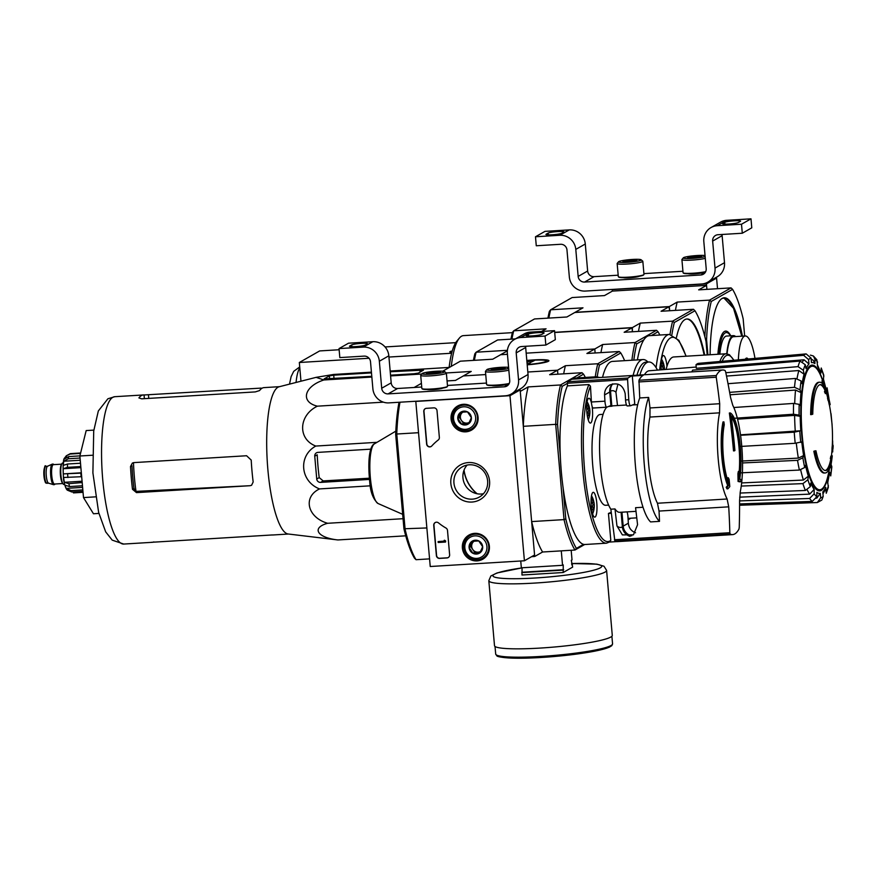 <?xml version="1.0" encoding="UTF-8"?>
<svg xmlns="http://www.w3.org/2000/svg" width="877" height="877" viewBox="0 0 877 877"><rect width="100%" height="100%" fill="white"/><g stroke="black" fill="none" stroke-linecap="round" stroke-linejoin="round"><path stroke-width="1.32" d="M524.413 560.776L430.234 566.509L415.797 401.425L509.975 395.691L524.413 560.776L534.575 554.988L520.138 389.914L509.975 395.691M463.385 404.297A13.911 13.44 60.4 0 1 472.221 429.686A13.911 13.44 60.4 0 1 452.905 424.72A13.911 13.44 60.4 0 1 463.385 404.297M474.676 533.359A13.911 13.44 60.4 0 1 483.512 558.759A13.911 13.44 60.4 0 1 464.207 553.782A13.911 13.44 60.4 0 1 474.676 533.359M468.482 462.552A19.941 19.272 60.4 0 1 487.842 491.153A19.941 19.272 60.4 0 1 454.308 493.192A19.941 19.272 60.4 0 1 468.482 462.552M449.627 554.768A3.037 2.927 60.4 0 1 446.941 557.947L439.585 558.397A3.037 2.927 60.4 0 1 436.384 555.569L433.742 525.389A3.037 2.927 60.4 0 1 438.5 522.889A53.048 51.272 60.4 0 0 445.944 528.02A3.037 2.927 60.4 0 1 447.5 530.453L449.627 554.768M439.355 437.404A3.037 2.927 60.4 0 1 438.237 440.002A53.048 51.272 60.4 0 0 431.769 445.976A3.037 2.927 60.4 0 1 426.628 444.08L423.777 411.499A3.037 2.927 60.4 0 1 426.452 408.32L433.808 407.871A3.037 2.927 60.4 0 1 437.02 410.688L439.355 437.404M518.296 390.024L520.138 389.914M473.766 428.491A13.637 13.188 60.4 0 1 470.478 429.5M457.772 407.169A13.637 13.188 60.4 0 1 460.315 404.856M485.058 557.553A13.637 13.188 60.4 0 1 481.769 558.561M469.063 536.231A13.637 13.188 60.4 0 1 471.607 533.918M469.283 464.799A17.343 16.762 60.4 0 1 486.888 477.198A17.343 16.762 60.4 0 1 479.368 497.051A17.343 16.762 60.4 0 1 456.215 490.265A17.343 16.762 60.4 0 1 462.212 466.893A17.343 16.762 60.4 0 1 469.283 464.799M483.446 493.751A17.343 16.762 60.4 0 1 465.216 485.134A17.343 16.762 60.4 0 1 467.123 465.073M448.279 557.52A3.037 2.927 60.4 0 1 447.149 557.827L439.794 558.276A3.037 2.927 60.4 0 1 436.582 555.459L433.94 525.279A3.037 2.927 60.4 0 1 435.288 522.528M445.472 541.142L445.549 542.041L438.193 542.479L438.116 541.58L444.321 541.208L444.661 540.276L445.68 541.021L445.549 542.041M444.211 540.309L445.68 541.021M438.116 541.58L444.354 541.098M431.166 446.47A3.037 2.927 60.4 0 1 426.825 443.959L423.975 411.379A3.037 2.927 60.4 0 1 425.323 408.627M478.754 540.923L482.679 546.722L479.807 552.927L473.01 553.343L469.085 547.544L471.958 541.339L478.754 540.923A7.005 6.764 60.4 0 1 479.807 552.927A7.005 6.764 60.4 0 1 469.085 547.544A7.005 6.764 60.4 0 1 478.754 540.923M464.843 547.807A11.368 10.984 60.4 0 1 480.541 537.053A11.368 10.984 60.4 0 1 482.251 556.544A11.368 10.984 60.4 0 1 464.843 547.807M463.714 547.697A12.881 12.453 60.4 0 1 487.042 540.78A12.881 12.453 60.4 0 1 482.591 558.134A12.881 12.453 60.4 0 1 463.714 547.697M469.842 535.737L472.813 534.06A12.881 12.453 60.4 0 1 474.128 533.413M486.79 555.645A12.881 12.453 60.4 0 1 485.551 556.446L482.591 558.134M480.607 551.414A6.062 5.854 60.4 0 1 478.097 552.17L480.289 552.039M478.097 552.17A6.062 5.854 60.4 0 1 472.736 549.484L474.698 552.378L478.097 552.17M472.736 549.484A6.062 5.854 60.4 0 1 472.21 543.477L470.774 546.579L472.736 549.484M473.273 541.197L472.21 543.477A6.062 5.854 60.4 0 1 474.238 541.109M474.698 552.378L473.01 553.343M470.774 546.579L469.085 547.544M467.463 411.861L471.387 417.649L468.515 423.865L461.719 424.282L457.794 418.482L460.666 412.267L467.463 411.861A7.005 6.764 60.4 0 1 468.515 423.865A7.005 6.764 60.4 0 1 457.794 418.482A7.005 6.764 60.4 0 1 467.463 411.861M453.552 418.735A11.368 10.984 60.4 0 1 469.25 407.98A11.368 10.984 60.4 0 1 470.96 427.483A11.368 10.984 60.4 0 1 453.552 418.735M452.422 418.636A12.881 12.453 60.4 0 1 475.751 411.719A12.881 12.453 60.4 0 1 471.3 429.072A12.881 12.453 60.4 0 1 452.422 418.636M458.55 406.676L461.521 404.988A12.881 12.453 60.4 0 1 462.837 404.341M475.498 426.584A12.881 12.453 60.4 0 1 474.26 427.384L471.3 429.072M469.316 422.352A6.062 5.854 60.4 0 1 466.805 423.109L468.998 422.977M466.805 423.109A6.062 5.854 60.4 0 1 461.445 420.412L463.407 423.317L466.805 423.109M461.445 420.412A6.062 5.854 60.4 0 1 460.918 414.415L459.482 417.518L461.445 420.412M461.982 412.135L460.918 414.415A6.062 5.854 60.4 0 1 462.946 412.047M463.407 423.317L461.719 424.282M459.482 417.518L457.794 418.482M505.163 395.812L388.906 402.883A15.161 14.646 60.4 0 1 372.878 388.774L370.511 361.762A6.062 5.854 60.4 0 0 364.108 356.117L339.827 357.597L339.037 348.586L363.319 347.117A15.161 14.646 60.4 0 1 379.346 361.225L381.703 388.237A6.062 5.854 60.4 0 0 388.116 393.883L504.374 386.812A6.062 5.854 60.4 0 0 509.734 380.454L507.366 353.431A15.161 14.646 60.4 0 1 520.774 337.535L545.055 336.055L545.845 345.056L521.563 346.536A6.062 5.854 60.4 0 0 516.202 352.894L518.559 379.916A15.161 14.646 60.4 0 1 505.163 395.812M421.727 387.02L397.599 388.489A6.062 5.854 60.4 0 1 391.197 382.843L388.829 355.821A15.161 14.646 60.4 0 0 372.802 341.712L348.52 343.192L339.037 348.586M365.281 345.099L367.31 343.937A8.036 0.888 -5 0 0 367.518 343.718A8.036 0.888 -5 0 0 360.37 343.455A8.036 0.888 -5 0 0 351.71 344.891L349.682 346.042A8.036 0.888 -5 0 0 349.474 346.272A8.036 0.888 -5 0 0 356.61 346.536A8.036 0.888 -5 0 0 365.281 345.099M426.956 389.487A8.036 0.888 -5 0 0 433.008 389.651A8.036 0.888 -5 0 0 442.677 388.105M491.701 385.54A8.036 0.888 -5 0 0 497.752 385.716A8.036 0.888 -5 0 0 507.421 384.17M447.456 385.452L486.472 383.074M514.591 339.366L524.073 333.973A15.161 14.646 60.4 0 1 530.256 332.131L554.538 330.662L545.055 336.055M541.865 334.356L543.893 333.194A8.036 0.888 -5 0 0 544.102 332.975A8.036 0.888 -5 0 0 536.965 332.712A8.036 0.888 -5 0 0 528.294 334.148L526.266 335.299A8.036 0.888 -5 0 0 526.057 335.529A8.036 0.888 -5 0 0 533.194 335.792A8.036 0.888 -5 0 0 541.865 334.356M554.538 330.662L555.327 339.662L545.845 345.056M511.346 393.981L520.828 388.577A15.161 14.646 60.4 0 0 528.042 374.512L525.685 347.5A6.062 5.854 60.4 0 1 525.696 346.283M493.4 369.765A7.005 0.767 175 0 1 491.23 369.48A7.005 0.767 175 0 1 491.361 369.195L502.916 367.803A7.005 0.767 175 0 1 505.097 368.263A7.005 0.767 175 0 1 504.955 368.373A7.005 0.767 175 0 1 500.197 369.349A7.005 0.767 175 0 1 493.4 369.765M491.361 369.195A7.005 0.767 175 0 1 496.119 368.219A7.005 0.767 175 0 1 502.916 367.803L503.003 368.921M508.671 368.34A11.368 1.25 175 0 1 495.461 370.237A11.368 1.25 175 0 1 486.888 369.634A11.368 1.25 175 0 1 496.481 367.682A11.368 1.25 175 0 1 508.594 367.397M508.835 370.182A12.881 1.425 175 0 1 494.518 371.98A12.881 1.425 175 0 1 485.452 371.409A12.881 1.425 175 0 1 485.518 371.245L486.888 369.634M509.208 383.501A12.881 1.425 175 0 1 495.735 385.102A12.881 1.425 175 0 1 486.691 384.685A12.881 1.425 175 0 1 486.603 384.543L485.452 371.409M509.033 383.852A12.508 1.381 175 0 1 495.933 385.42A12.508 1.381 175 0 1 487.108 385.025L486.691 384.685M496.239 369.699L496.119 368.219M428.656 373.701A7.005 0.767 175 0 1 426.485 373.416A7.005 0.767 175 0 1 426.617 373.142L438.16 371.749A7.005 0.767 175 0 1 440.353 372.199A7.005 0.767 175 0 1 440.21 372.308A7.005 0.767 175 0 1 435.452 373.284A7.005 0.767 175 0 1 428.656 373.701M426.617 373.142A7.005 0.767 175 0 1 431.363 372.155A7.005 0.767 175 0 1 438.16 371.749L438.259 372.857M444.442 372.056A11.368 1.25 175 0 1 431.561 374.128A11.368 1.25 175 0 1 422.144 373.569A11.368 1.25 175 0 1 433.304 371.475A11.368 1.25 175 0 1 444.65 371.596A11.368 1.25 175 0 1 444.442 372.056M444.65 371.596L446.283 372.955A12.881 1.425 175 0 1 446.371 373.098A12.881 1.425 175 0 1 446.053 373.459A12.881 1.425 175 0 1 432.153 375.762A12.881 1.425 175 0 1 420.708 375.345A12.881 1.425 175 0 1 420.774 375.181L422.144 373.569M446.371 373.098L447.522 386.231A12.881 1.425 175 0 1 447.456 386.395A12.881 1.425 175 0 1 447.193 386.593A12.881 1.425 175 0 1 434.016 388.84A12.881 1.425 175 0 1 421.947 388.632A12.881 1.425 175 0 1 421.859 388.478L420.708 375.345M447.456 386.395L447.117 386.801A12.508 1.381 175 0 1 446.864 386.987A12.508 1.381 175 0 1 434.071 389.169A12.508 1.381 175 0 1 422.352 388.971L421.947 388.632M431.495 373.635L431.363 372.155M717.518 288.708L716.586 278.086L714.755 278.195M706.423 283.874L612.245 289.596L612.376 291.098L706.555 285.365L706.906 289.355L706.423 283.874L716.586 278.086M701.611 283.995L585.365 291.065A15.161 14.646 60.4 0 1 569.337 276.946L566.97 249.934A6.062 5.854 60.4 0 0 560.556 244.288L536.275 245.768L535.485 236.768L559.767 235.288A15.161 14.646 60.4 0 1 575.794 249.397L578.162 276.408A6.062 5.854 60.4 0 0 584.575 282.054L700.822 274.983A6.062 5.854 60.4 0 0 706.193 268.625L703.825 241.613A15.161 14.646 60.4 0 1 717.233 225.707L741.503 224.227L742.293 233.238L718.011 234.718A6.062 5.854 60.4 0 0 712.65 241.076L715.018 268.088A15.161 14.646 60.4 0 1 701.611 283.995M618.186 275.192L594.058 276.661A6.062 5.854 60.4 0 1 587.645 271.015L585.288 244.003A15.161 14.646 60.4 0 0 569.261 229.895L544.979 231.364L535.485 236.768M561.729 233.271L563.768 232.12A8.036 0.888 -5 0 0 563.966 231.89A8.036 0.888 -5 0 0 556.829 231.638A8.036 0.888 -5 0 0 548.169 233.063L546.13 234.225A8.036 0.888 -5 0 0 545.933 234.444A8.036 0.888 -5 0 0 553.069 234.707A8.036 0.888 -5 0 0 561.729 233.271M623.404 277.658A8.036 0.888 -5 0 0 629.456 277.834A8.036 0.888 -5 0 0 639.136 276.288M688.16 273.723A8.036 0.888 -5 0 0 694.211 273.887A8.036 0.888 -5 0 0 703.88 272.341M643.915 273.624L682.931 271.256M711.039 227.538L720.521 222.144A15.161 14.646 60.4 0 1 726.715 220.313L750.997 218.833L741.503 224.227M738.313 222.528L740.352 221.377A8.036 0.888 -5 0 0 740.55 221.147A8.036 0.888 -5 0 0 733.413 220.894A8.036 0.888 -5 0 0 724.753 222.32L722.714 223.482A8.036 0.888 -5 0 0 722.516 223.701A8.036 0.888 -5 0 0 729.653 223.964A8.036 0.888 -5 0 0 738.313 222.528M750.997 218.833L751.775 227.834L742.293 233.238M707.805 282.153L717.287 276.759A15.161 14.646 60.4 0 0 724.501 262.694L722.133 235.672A6.062 5.854 60.4 0 1 722.155 234.466M689.859 257.937A7.005 0.767 175 0 1 687.689 257.652A7.005 0.767 175 0 1 687.82 257.378L699.364 255.985A7.005 0.767 175 0 1 701.556 256.435A7.005 0.767 175 0 1 701.414 256.544A7.005 0.767 175 0 1 696.656 257.52A7.005 0.767 175 0 1 689.859 257.937M687.82 257.378A7.005 0.767 175 0 1 692.567 256.391A7.005 0.767 175 0 1 699.364 255.985L699.462 257.104M705.13 256.522A11.368 1.25 175 0 1 691.909 258.419A11.368 1.25 175 0 1 683.347 257.805A11.368 1.25 175 0 1 692.929 255.865A11.368 1.25 175 0 1 705.042 255.569M705.294 258.364A12.881 1.425 175 0 1 690.966 260.151A12.881 1.425 175 0 1 681.911 259.581A12.881 1.425 175 0 1 681.977 259.417L683.347 257.805M705.667 271.673A12.881 1.425 175 0 1 692.194 273.273A12.881 1.425 175 0 1 683.15 272.868A12.881 1.425 175 0 1 683.062 272.714L681.911 259.581M705.481 272.034A12.508 1.381 175 0 1 692.391 273.602A12.508 1.381 175 0 1 683.556 273.207L683.15 272.868M692.698 257.871L692.567 256.391M625.115 261.872A7.005 0.767 175 0 1 622.944 261.587A7.005 0.767 175 0 1 623.065 261.313L634.619 259.921A7.005 0.767 175 0 1 636.801 260.381A7.005 0.767 175 0 1 636.658 260.491A7.005 0.767 175 0 1 631.911 261.467A7.005 0.767 175 0 1 625.115 261.872M623.065 261.313A7.005 0.767 175 0 1 627.822 260.337A7.005 0.767 175 0 1 634.619 259.921L634.718 261.039M640.901 260.228A11.368 1.25 175 0 1 628.02 262.3A11.368 1.25 175 0 1 618.592 261.741A11.368 1.25 175 0 1 629.752 259.647A11.368 1.25 175 0 1 641.109 259.778A11.368 1.25 175 0 1 640.901 260.228M641.109 259.778L642.742 261.127A12.881 1.425 175 0 1 642.83 261.28A12.881 1.425 175 0 1 642.501 261.642A12.881 1.425 175 0 1 628.612 263.933A12.881 1.425 175 0 1 617.156 263.528A12.881 1.425 175 0 1 617.222 263.363L618.592 261.741M642.83 261.28L643.981 274.413A12.881 1.425 175 0 1 643.915 274.578A12.881 1.425 175 0 1 643.652 274.775A12.881 1.425 175 0 1 630.464 277.011A12.881 1.425 175 0 1 618.406 276.803A12.881 1.425 175 0 1 618.307 276.65L617.156 263.528M643.915 274.578L643.575 274.972A12.508 1.381 175 0 1 643.312 275.17A12.508 1.381 175 0 1 630.519 277.351A12.508 1.381 175 0 1 618.811 277.143L618.406 276.803M627.954 261.806L627.822 260.337M740.933 479.467A848.41 50.219 177.3 0 0 739.728 479.171A39.41 9.154 -93.5 0 0 739.344 438.467A39.41 9.154 -93.5 0 0 730.234 412.946L729.357 413.001A848.761 820.214 60.4 0 1 733.512 450.91L734.4 450.855A848.804 93.62 -5 0 0 734.915 450.548A848.728 820.192 -119.6 0 0 731.166 415.797A36.987 8.595 -93.5 0 1 739.158 440.616A36.987 8.595 -93.5 0 1 739.366 477.263A848.344 823.613 -78.8 0 0 739.234 471.387L738.357 471.442A848.18 546.766 164.9 0 1 737.919 473.744A848.421 823.678 101.2 0 1 738.061 481.451A848.333 50.219 -2.7 0 1 739.618 481.824L740.495 481.769A847.686 546.448 -15.1 0 0 740.933 479.467M730.234 412.946A848.761 820.214 60.4 0 1 734.4 450.855M731.297 416.893A36.987 8.595 -93.5 0 1 739.201 471.387M739.234 471.387A848.18 546.766 164.9 0 1 738.807 473.69L737.919 473.744M738.807 473.69A848.421 823.678 101.2 0 1 738.949 481.396L738.061 481.451M738.949 481.396A848.333 50.219 -2.7 0 1 740.495 481.769M728.294 477.757A848.355 795.099 36.4 0 1 728.853 483.326A36.987 8.595 -93.5 0 1 724.27 424.764A848.541 820.006 -119.6 0 0 723.909 421.892A39.41 9.154 -93.5 0 0 728.59 485.441A848.399 220.675 172.8 0 1 727.077 487.206A847.686 393.28 3.7 0 1 727.91 488.818A848.322 220.653 -7.2 0 0 729.796 486.603A848.432 795.176 -143.6 0 0 729.105 479.324A848.18 393.51 -176.3 0 0 728.294 477.757L727.417 477.812A848.355 795.099 36.4 0 1 727.647 480.103M727.91 488.818L727.022 488.873A847.686 393.28 3.7 0 0 726.189 487.261A848.399 220.675 172.8 0 0 727.713 485.496A39.41 9.154 -93.5 0 1 723.021 421.936L723.909 421.892M728.59 485.441L727.713 485.496M727.077 487.206L726.189 487.261M739.585 500.646L740.32 491.493A52.598 12.212 -93.5 0 0 732.777 405.317L730.563 397.533A848.256 802.225 40.5 0 0 725.652 371.87L725.104 370.522A82.46 19.151 -93.5 0 0 722.626 369.995A82.46 19.151 -93.5 0 0 716.301 375.531L716.235 377.231A848.256 825.027 -91.4 0 1 719.699 403.716L719.578 412.837A52.598 12.212 -93.5 0 0 727.11 499.002L728.721 506.829A848.256 802.225 -139.5 0 1 729.839 532.723L730.168 534.082A82.46 19.151 -93.5 0 0 732.635 534.608A82.46 19.151 -93.5 0 0 734.773 533.94A82.46 19.151 -93.5 0 0 738.971 529.072L739.256 527.362A848.256 825.027 88.6 0 0 739.585 500.646M636 511.335L619.699 512.321A53.354 12.388 -93.5 0 1 614.974 508.945L610.852 509.197L614.865 541.098A82.46 19.151 86.5 0 0 617.342 541.624L732.635 534.608M722.626 369.995L607.322 377.011A82.46 19.151 86.5 0 0 606.731 377.088M632.306 376.025L643.159 375.367A82.46 19.151 86.5 0 0 638.96 380.234L639.739 397.961L648.651 397.424A757.246 736.516 -91.4 0 1 650.01 407.958L649.934 417.068L719.578 412.837M617.507 405.547L615.95 392.194L617.945 384.104M639.739 397.961A66.696 15.49 -93.5 0 0 635.397 465.49A66.696 15.49 -93.5 0 0 650.581 521.914L659.493 521.366A757.246 716.158 -139.5 0 0 659.033 511.072L657.465 503.245A52.598 12.212 -93.5 0 1 649.934 417.068M643.005 507.246L635.573 507.695L637.568 524.687L633.446 534.86L622.385 534.893L616.959 525.937L614.974 508.945M608.627 505.097L605.678 505.284A45.472 10.557 -93.5 0 1 592.37 460.535A45.472 10.557 -93.5 0 1 600.153 414.503L603.102 414.328M572.045 379.204A83.37 19.36 -93.5 0 1 574.895 378.075L596.382 376.77A83.37 19.36 -93.5 0 0 593.532 377.899M592.107 406.391A12.431 2.883 -93.5 0 1 590.714 422.977A12.431 2.883 -93.5 0 1 590.396 423.076A12.431 2.883 -93.5 0 1 586.757 410.842A12.431 2.883 -93.5 0 1 588.884 398.257A12.431 2.883 -93.5 0 1 591.493 403.102A6.062 1.403 86.5 0 0 592.107 406.391A6.062 1.403 86.5 0 0 593.181 408.024A6.062 1.403 86.5 0 0 593.291 408.002L606.61 407.191M632.262 375.542L634.751 404.056L630.673 405.722A6.062 1.403 -93.5 0 1 630.563 405.755A6.062 1.403 -93.5 0 1 628.787 399.737L627.592 379.577L627.822 378.064L632.262 375.542L571.925 379.215L567.485 381.736L567.419 385.88A83.37 19.36 -93.5 0 0 560.304 456.029L557.542 424.479A94.738 22.002 -93.5 0 1 562.212 386.318L567.276 383.435M610.918 405.503L606.829 407.169A6.062 1.403 -93.5 0 1 606.72 407.202A6.062 1.403 -93.5 0 1 604.944 401.184L604.571 394.935L609.734 391.997L610.918 405.503M612.552 383.885A10.612 10.25 -119.6 0 0 609.734 391.997M628.787 399.737L625.542 399.934L625.18 393.674C623.119 385.058 618.022 382.142 609.888 384.937C606.27 387.206 604.494 390.539 604.571 394.935M625.542 399.934A6.062 1.403 86.5 0 0 627.318 405.941A6.062 1.403 86.5 0 0 627.428 405.919L630.453 405.733M635.562 532.777C631.254 531.122 628.842 527.932 628.338 523.207L627.965 516.959A6.062 1.403 86.5 0 0 627.022 511.872M623.284 512.102L621.146 512.683M628.338 523.207L623.174 526.134L621.99 512.628M609.767 542.041L616.739 541.613M623.174 526.134A10.612 10.25 -119.6 0 0 631.747 535.836M611.335 513.286L608.452 513.451L610.809 540.385L609.471 541.986M608.452 513.451L611.214 512.321M604.944 401.184L591.405 402.006A6.062 1.403 86.5 0 0 591.493 403.102M591.405 402.006L590.473 386.154L588.906 384.565L567.419 385.88M595.099 517.024A12.431 2.883 -93.5 0 1 594.781 517.123A12.431 2.883 -93.5 0 1 591.142 504.889A12.431 2.883 -93.5 0 1 593.269 492.315A12.431 2.883 -93.5 0 1 596.853 503.837A12.431 2.883 -93.5 0 1 595.099 517.024M597.204 376.781A94.738 22.002 -93.5 0 1 599.473 365.106L620.784 352.971L619.272 351.513L597.774 363.747L565.402 365.72L557.52 370.204L527.822 372.012L557.52 370.204L557.871 374.183L557.52 370.204L549.649 374.687L582.021 372.714L560.513 384.959L528.14 386.921A96.251 22.353 86.5 0 0 523.317 426.321L555.689 424.347L564.032 519.612L565.797 518.921L563.045 487.371A83.37 19.36 -93.5 0 1 560.304 456.029M446.294 372.966L471.223 371.442L463.341 375.937L485.726 374.567L463.341 375.937L455.47 380.421L447.062 380.925M587.02 413.856A19.634 12.662 164.9 0 0 588.653 410.579A19.634 14.295 -168.8 0 0 586.658 407.049M587.601 408.43L589.092 408.342A19.634 14.295 -168.8 0 0 587.031 404.714A18.538 11.949 164.9 0 1 586.669 406.709M593.51 501.567L593.751 501.556A19.634 12.662 164.9 0 1 594.069 502.905A19.634 12.662 164.9 0 1 594.146 504.856L592.94 504.922M593.751 501.556A18.538 13.506 -168.8 0 0 593.301 499.682A18.538 13.506 -168.8 0 0 593.082 499.09A19.634 12.662 164.9 0 1 593.477 502.389L591.986 502.477M576.902 377.954L583.534 374.183A94.738 22.002 -93.5 0 1 585.332 377.439M557.542 424.479L555.689 424.347A96.251 22.353 -93.5 0 1 560.513 384.959L562.212 386.318M565.797 518.921A94.738 22.002 -93.5 0 0 576.397 548.399L583.512 544.343A83.37 19.36 -93.5 0 1 563.045 487.371M429.566 558.879L416.038 559.701L414.525 558.243A94.738 22.002 -93.5 0 1 403.935 528.776L426.858 527.954M416.038 559.701A96.251 22.353 -93.5 0 1 405.097 529.28L396.766 434.016L395.67 434.323L403.935 528.776M395.67 434.323A94.738 22.002 -93.5 0 1 399.024 402.269M528.14 386.921L520.269 391.405L523.317 426.321M399.978 402.214A96.251 22.353 -93.5 0 0 396.766 434.016L418.526 432.701M531.605 556.676L534.707 556.489L542.589 552.006L574.961 550.032L584.674 544.507M576.397 548.399L574.961 550.032A96.251 22.353 -93.5 0 1 564.032 519.612L531.648 521.585L534.707 556.489M414.152 387.481L421.409 383.348M531.648 521.585A96.251 22.353 86.5 0 0 542.589 552.006M583.534 374.183L582.021 372.714M464.054 470.094A36.231 35.003 -119.6 0 0 477.154 493.762M463.944 470.379A36.374 35.157 -119.6 0 0 476.858 493.696M610.26 541.679L606.511 543.192L585.025 544.496A83.37 19.36 -93.5 0 1 583.512 544.343M592.611 513.9A19.7 19.7 0 0 0 593.926 509.712A18.538 11.949 -15.1 0 1 593.63 510.852A19.634 14.295 -168.8 0 0 593.696 507.092A19.634 12.662 164.9 0 1 591.964 510.524A18.538 13.506 11.2 0 0 591.493 508.583M591.043 501.096A19.634 14.295 -168.8 0 1 593.038 504.637A19.634 12.662 164.9 0 1 591.416 507.904M593.477 502.389A19.634 14.295 -168.8 0 0 591.416 498.761A18.538 11.949 164.9 0 1 591.054 500.756M593.926 509.712A18.538 11.949 -15.1 0 0 594.08 508.605A19.634 14.295 -168.8 0 0 594.255 507.312A19.634 14.295 -168.8 0 0 594.146 504.856M589.114 407.52L589.366 407.509A18.538 13.506 -168.8 0 0 588.916 405.634A18.538 13.506 -168.8 0 0 588.697 405.042A19.634 12.662 164.9 0 1 589.092 408.342M589.366 407.509A19.634 12.662 164.9 0 1 589.684 408.857A19.634 12.662 164.9 0 1 589.761 410.798A19.634 14.295 -168.8 0 1 589.87 413.264A19.7 19.7 0 0 0 589.684 408.857M587.469 413.155L589.311 413.045A19.634 14.295 -168.8 0 1 589.245 416.805A18.538 11.949 -15.1 0 0 589.541 415.665A18.538 11.949 -15.1 0 0 589.695 414.558A19.634 14.295 -168.8 0 0 589.87 413.264M589.311 413.045A19.634 12.662 164.9 0 1 587.579 416.465A18.538 13.506 11.2 0 0 587.108 414.536M593.696 507.092L591.854 507.202M588.555 410.875L589.761 410.798M659.493 521.366A66.696 15.49 -93.5 0 1 644.321 464.953A66.696 15.49 -93.5 0 1 648.651 397.424M610.852 509.197A53.354 12.388 -93.5 0 1 599.725 455.284A53.354 12.388 -93.5 0 1 606.796 407.191M637.7 404.67L632.47 404.988M626.496 405.01L613.22 405.81A53.354 12.388 86.5 0 0 611.839 406.237L608.638 406.435M621.102 512.234L622.385 526.902A10.612 10.25 -119.6 0 0 630.081 536.373M612.694 383.852A10.612 10.25 -119.6 0 0 610.524 391.23L611.839 406.237M507.355 350.877L500.603 354.725L507.443 354.308L500.603 354.725L492.721 359.208L460.348 361.181L442.732 371.201M631.9 360.228A96.251 22.353 -93.5 0 1 635.036 342.534L602.663 344.508L594.781 348.991L595.132 352.982L594.781 348.991L526.178 353.168L594.781 348.991L586.899 353.475L619.272 351.513M819.633 382.208L818.756 382.262A45.472 10.557 -93.5 0 0 810.633 414.624L811.51 414.569A45.472 10.557 -93.5 0 1 819.633 382.208A45.472 10.557 -93.5 0 1 825.378 388.182A163.922 156.238 45.3 0 0 822.834 380.859L821.946 380.914A163.922 156.238 45.3 0 1 823.251 384.51M811.51 414.569A165.698 18.274 -5 0 0 812.76 414.196A43.05 9.998 -93.5 0 1 820.433 384.586A43.05 9.998 -93.5 0 1 825.838 390.188L824.961 390.243A163.626 31.758 173.8 0 1 824.479 391.745A162.409 88.314 5.4 0 1 825.378 393.598L826.255 393.543A164.076 31.846 -6.2 0 0 826.671 391.69A163.451 155.788 -134.7 0 0 823.744 382.734A158.825 86.363 -174.6 0 0 822.834 380.859M819.995 384.663A43.05 9.998 -93.5 0 1 824.961 390.243M825.838 390.188A163.626 31.758 173.8 0 1 825.367 391.69L824.479 391.745M825.367 391.69A162.409 88.314 5.4 0 1 826.255 393.543M815.961 450.811A165.698 18.274 175 0 1 814.711 451.195L813.834 451.249A165.698 18.274 175 0 0 815.084 450.866L815.961 450.811A43.05 9.998 -93.5 0 0 825.663 470.521A43.05 9.998 -93.5 0 0 831.802 458.353A163.626 4.199 -3.8 0 1 831.221 458.583L830.333 458.638A162.409 115.556 162.5 0 0 830.848 456.117A164.076 4.21 176.2 0 0 831.396 455.843L832.273 455.788A164.076 4.21 176.2 0 1 831.725 456.062L830.848 456.117M822.736 380.859A166.729 166.729 0 0 0 821.65 377.932A61.883 14.372 -93.5 0 0 810.732 366.707A61.883 14.372 -93.5 0 0 804.132 451.534A61.883 14.372 -93.5 0 0 827.68 476.989A166.729 166.729 0 0 0 829.664 467.792L830.431 467.748A163.922 159.384 80 0 0 831.67 460.041A45.472 10.557 -93.5 0 1 825.158 472.988A45.472 10.557 -93.5 0 1 814.711 451.195M825.158 472.988L824.281 473.043A45.472 10.557 -93.5 0 1 813.834 451.249M830.431 467.748A158.825 113.001 -17.5 0 0 830.957 465.183A163.451 158.923 -100 0 0 832.273 455.788M831.725 456.062A162.409 115.556 162.5 0 1 831.221 458.583M830.881 458.605A43.05 9.998 -93.5 0 1 825.213 470.51M833.018 446.711A163.889 158.386 60.4 0 1 832.876 449.134L831.999 449.188A163.889 158.386 60.4 0 0 832.141 446.766L833.018 446.711A165.084 18.209 175 0 0 833.15 446.086A165.084 18.209 175 0 0 833.051 445.33L832.306 445.373M832.876 449.134A164.723 18.165 -5 0 0 832.997 448.542A166.729 166.729 0 0 0 833.15 446.086M829.335 404.735A166.729 166.729 0 0 1 832.262 446.13A165.084 18.209 175 0 1 832.141 446.766M828.403 396.733L828.436 396.722A164.723 18.165 175 0 1 828.48 396.886A164.723 18.165 175 0 1 828.535 397.27A162.366 156.906 -119.6 0 0 827.285 392.523A163.889 18.077 175 0 1 827.285 392.797A162.914 157.432 60.4 0 1 828.535 397.544A164.723 18.165 175 0 1 828.414 398.103L827.526 398.158A163.889 158.386 60.4 0 1 828.096 400.537L828.984 400.482A165.084 18.209 -5 0 0 829.105 399.923A162.914 157.432 60.4 0 1 830.135 404.692L829.247 404.746A162.914 157.432 60.4 0 0 828.348 400.526M828.535 397.544L827.647 397.599A164.723 18.165 175 0 1 827.526 398.158M828.414 398.103A163.889 158.386 60.4 0 1 828.984 400.482M830.135 404.692A165.698 18.274 -5 0 0 830.135 404.418A162.366 156.906 -119.6 0 0 829.105 399.649A165.084 18.209 -5 0 0 829.061 399.287A166.729 166.729 0 0 0 828.48 396.886M827.285 392.523L826.54 392.567M827.285 392.797L826.474 392.841M826.441 392.973A162.914 157.432 60.4 0 1 827.647 397.599M825.981 389.41A65.556 15.227 -93.5 0 0 823.426 379.818L823.755 375.071L821.223 368.011L820.971 372.977A65.556 15.227 -93.5 0 0 817.583 366.542L816.849 359.745L813.374 355.985L814.919 359.252L814.897 363.604L813.308 360.304L811.159 359.033M814.897 363.604A65.556 15.227 -93.5 0 0 811.477 362.618L811.082 358.134L806.16 353.902L698.52 363.352A71.695 16.652 -93.5 0 0 696.009 364.777L803.65 355.328A74.6 17.332 -93.5 0 1 806.16 353.902M803.65 355.328L808.572 359.57L808.967 364.043L804.077 359.8L696.316 368.296L696.009 364.777M808.967 364.043A65.556 15.227 -93.5 0 0 806.04 368.647L805.294 364.733L800.01 361.061L692.589 370.149A71.695 16.652 -93.5 0 0 691.898 371.87M725.827 372.736L798.059 366.63L803.343 370.302L804.099 374.216L798.848 370.532L726.507 376.08M804.099 374.216A65.556 15.227 -93.5 0 0 802.104 383.709L801.107 380.958L795.582 378.447L728.02 383.698M729.642 392.359L794.496 387.305L800.021 389.816L801.019 392.578L795.527 390.068L730.081 394.782M801.019 392.578A65.556 15.227 -93.5 0 0 800.262 405.525L799.177 404.341L793.553 403.42L733.808 407.509M734.279 418.274L793.488 414.229L799.111 415.139L800.197 416.323L794.617 415.402L737.568 419.162M740.506 434.828L800.8 430.75L794.244 432.175L740.561 435.277M740.276 446.459L795.209 443.291L801.775 441.855A65.556 15.227 -93.5 0 0 803.628 455.558L802.85 457.805L797.533 460.337L742.545 462.957M740.506 472.856L799.385 470.061L804.702 467.518L805.492 465.27A65.556 15.227 -93.5 0 0 808.331 476.167L807.892 479.741L802.915 483.622L741.24 486.066M740.045 493.049L805.382 490.462L810.348 486.592L810.786 483.019A65.556 15.227 -93.5 0 0 814.174 489.454L814.152 493.806L809.592 498.476L739.585 500.91M739.585 503.935L812.288 501.403L816.838 496.744L816.86 492.381A65.556 15.227 -93.5 0 0 820.28 493.367L820.675 497.851L817.353 502.532L821.815 500.065L823.185 496.426L822.79 491.942A65.556 15.227 -93.5 0 0 825.717 487.338L826.255 493.258L828.348 487.283L827.658 481.769A65.556 15.227 -93.5 0 0 829.653 472.275L830.738 475.915L831.834 466.959L831.089 464.393M831.933 450.953L832.712 451.951L832.766 449.134M832.799 445.341L832.47 440.66M832.087 424.534L830.848 413.648M828.842 398.377L827.099 387.853L826.331 390.55M813.374 355.985L810.414 355.13M817.583 365.249L820.971 372.977M829.653 472.275L827.603 483.359M825.717 487.338L825.498 489.366L822.955 493.85M817.353 502.532L739.585 505.251M820.28 493.367L816.871 498.081L815.577 498.235M814.174 489.454L809.657 494.124A70.094 16.279 -93.5 0 1 807.289 490.057M739.673 497.16L809.657 494.124M808.331 476.167L803.398 480.048A70.094 16.279 -93.5 0 1 800.668 469.897M741.635 482.931L803.398 480.048M803.628 455.558L798.344 458.101A70.094 16.279 -93.5 0 1 796.316 443.203M740.966 461.083L798.344 458.101M630.87 518.208L628.129 519.776M526.814 360.458A19.941 2.203 175 0 1 533.523 359.932A19.941 2.203 175 0 1 548.827 360.984A19.941 2.203 175 0 1 527.198 364.821M602.543 377.351A78.82 18.307 -93.5 0 1 610.392 362.037A78.82 18.307 -93.5 0 1 612.431 361.412L642.984 359.548A78.82 18.307 -93.5 0 1 647.489 361.565L647.993 362.037M629.247 518.307L628.085 518.976M620.784 352.971A94.738 22.002 -93.5 0 1 624.621 360.666M565.402 365.72A96.251 22.353 86.5 0 0 563.692 373.832M595.264 376.836A96.251 22.353 -93.5 0 1 597.774 363.747L599.473 365.106M633.095 375.444A78.82 18.307 -93.5 0 1 640.944 360.184A78.82 18.307 -93.5 0 1 642.984 359.548M639.881 375.038A76.025 17.661 -93.5 0 1 646.831 362.596A76.025 17.661 -93.5 0 1 648.805 361.993A76.025 17.661 -93.5 0 1 657.476 370.105M644.452 374.753A67.255 15.622 -93.5 0 1 647.599 371.289A67.255 15.622 -93.5 0 1 649.276 370.752L696.206 367.046M636.943 375.213A76.025 17.661 -93.5 0 1 643.893 362.782A76.025 17.661 -93.5 0 1 645.856 362.168L648.805 361.993M370.861 449.156L317.967 452.379A3.64 3.519 -119.6 0 0 314.744 456.193L316.74 479.006A3.64 3.519 -119.6 0 0 320.587 482.394L369.425 479.423M371.42 372.155L333.567 374.457L316.104 377.351L323.887 379.971C303.968 386.373 300.109 402.039 317.386 406.172C298.454 415.336 297.533 439.169 315.797 446.053C297.939 455.832 300.208 481.418 319.546 488.917L370.302 485.825M315.797 446.053L377 442.326M317.386 406.172L383.381 402.159M323.887 379.971L371.848 377.055M390.583 375.915L421.76 374.019M390.155 371.015L449.397 367.419M319.546 488.917C302.565 496.963 307.421 517.507 327.636 523.284C311.083 527.768 317.244 537.733 337.886 539.947L405.733 535.825M327.636 523.284L403.047 518.702M371.486 372.889L333.72 375.192L329.379 375.871L324.139 378.897L371.793 376.321M390.517 375.181L414.065 373.745L418.406 373.065L423.47 370.127L390.221 371.749M337.886 539.947L288.094 533.983A73.811 17.145 -93.5 0 1 286.286 533.359A73.811 17.145 -93.5 0 1 267.189 460.096A73.811 17.145 -93.5 0 1 277.987 387.239A73.811 17.145 -93.5 0 1 279.138 386.768L316.104 377.351M93.828 430.114L86.176 430.574L79.873 455.996L83.501 497.588L93.455 513.758L98.893 513.429M79.873 455.996L92.337 455.24M83.501 497.588L95.527 496.853M136.012 491.372L250.098 485.705L251.567 485.277L253.168 481.977A73.811 17.145 -93.5 0 1 251.217 460.085L246.59 455.744L133.874 462.607L132.372 463.056L130.509 466.509L131.978 465.665A67.288 15.633 86.5 0 0 133.973 488.478L136.012 491.372A67.419 15.654 -93.5 0 1 133.479 462.65M130.509 466.509A73.811 17.145 86.5 0 0 132.504 489.322L136.494 492.622L250.098 485.705M261.236 388.785L261.182 388.105L144.058 394.979A73.811 17.145 86.5 0 0 143.313 394.957A73.811 17.145 86.5 0 0 141.405 395.549A73.811 17.145 86.5 0 0 138.906 397.917L141.679 398.827L255.284 391.909L259.57 390.572A73.811 17.145 -93.5 0 1 262.07 388.215A73.811 17.145 -93.5 0 1 263.977 387.623L279.511 386.669M288.478 534.027L272.944 534.981A73.811 17.145 -93.5 0 1 272.199 534.959L151.535 542.293A73.811 17.145 86.5 0 0 152.28 542.315A73.811 17.145 86.5 0 0 153.848 541.909M314.744 456.193L317.211 454.79A70.73 16.433 86.5 0 0 319.206 477.603L316.74 479.006M369.305 478.206L323.185 480.914L319.206 477.603M571.179 550.263L572.023 559.91L571.311 560.315L572.659 567.112L563.177 572.517L563.253 564.909L562.541 565.314L561.28 550.866M562.541 565.314L521.344 567.814L520.741 560.995M563.177 572.517L521.968 575.016L522.078 567.77M562.968 570.116L521.76 572.615M572.451 564.711L571.705 564.755M612.278 635.397A59.11 6.523 175 0 1 553.957 647.051A59.11 6.523 175 0 1 494.507 645.702L488.818 580.717A59.11 6.523 175 0 0 548.278 582.065A59.11 6.523 175 0 0 606.599 570.412L612.278 635.397M563.67 569.71L522.473 572.21M526.847 360.754A17.343 1.918 175 0 1 546.218 360.754A17.343 1.918 175 0 1 527.176 364.536M530.19 362.946L530.004 360.809L534.422 360.535L527.143 364.185M530.004 360.809L527 362.519M47.665 466.224A8.485 1.973 86.5 0 0 47.49 466.268A8.485 1.973 86.5 0 0 46.207 474.819A8.485 1.973 86.5 0 0 48.52 483.15A8.485 1.973 86.5 0 0 48.695 483.172M53.837 464.635A10.305 2.39 86.5 0 0 52.993 464.076L52.401 464.119A10.305 2.39 86.5 0 0 52.192 464.163A10.305 2.39 86.5 0 0 50.636 474.545A10.305 2.39 86.5 0 0 53.442 484.663A10.305 2.39 86.5 0 0 53.65 484.696L54.242 484.652A10.305 2.39 86.5 0 0 54.506 484.575A10.305 2.39 86.5 0 0 55.01 484.005M52.993 464.076A10.305 2.39 86.5 0 0 51.228 474.512A10.305 2.39 86.5 0 0 54.242 484.652M63.319 463.001L62.673 463.034A10.765 2.499 86.5 0 0 60.831 473.931A10.765 2.499 86.5 0 0 63.977 484.521L64.624 484.477M82.964 491.339L71.87 492.008L67.343 490.166C65.972 489.048 64.712 485.562 63.593 479.73C62.684 465.786 63.1 458.485 64.854 457.838A16.981 3.946 86.5 0 0 64.361 459.044L68.768 456.566L79.895 455.887M82.833 489.892L71.004 490.616L66.192 488.39L82.613 487.382M82.471 485.77L69.546 486.56L65.041 485.2A16.981 3.946 86.5 0 0 66.192 488.39M82.186 482.558L68.866 483.676L64.361 482.306L82.076 481.232M81.342 472.856L80.859 473.131A19.7 4.582 86.5 0 0 81.177 476.726L63.626 477.483A16.981 3.946 86.5 0 0 64.361 482.306M80.859 473.131L63.308 473.887L81.342 472.791M80.706 465.61A19.7 4.582 86.5 0 0 80.684 466.553L67.441 467.364L63.177 468.724A16.981 3.946 86.5 0 0 63.308 473.887M80.498 463.231L67.573 464.01L63.308 465.369A16.981 3.946 86.5 0 1 63.813 461.236L68.22 458.77A19.7 4.582 -93.5 0 1 68.768 456.566M80.509 453.409L70.05 454.045L66.279 455.81L65.369 457.06A16.981 3.946 86.5 0 0 64.854 457.838M80.618 452.992L70.346 453.639L66.268 455.81M83.041 492.315L73.449 492.896M82.109 482.865A19.7 4.582 86.5 0 0 82.295 483.698M80.048 458.046L68.22 458.77M63.177 468.724L80.881 467.638M63.813 461.236L80.235 460.239M65.369 457.06L66.86 456.972M637.404 359.888A83.37 19.36 -93.5 0 1 643.85 339.848A83.37 19.36 -93.5 0 1 649.418 335.661L669.425 334.444A83.37 19.36 -93.5 0 0 656.106 367.682M666.092 369.425A60.634 14.087 -93.5 0 1 666.969 366.268A60.634 14.087 -93.5 0 1 673.755 356.961L726.145 353.771L729.401 354.703L733.972 360.239M651.414 335.54L658.046 331.769A94.738 22.002 -93.5 0 1 659.844 335.025M633.83 360.107A94.738 22.002 -93.5 0 1 636.724 343.894L643.85 339.848M612.376 291.098L604.494 295.582L572.122 297.555L550.624 309.789L582.997 307.827L575.115 312.311L669.304 306.577L669.666 310.732L668.965 306.775L661.072 311.258L693.455 309.285L672.637 321.135L640.265 323.109L632.383 327.592L632.394 331.769L632.043 327.79L554.702 332.493M473.437 360.381A94.738 22.002 -93.5 0 1 474.863 353.749L476.112 352.203L497.61 339.969L515.435 338.884M636.724 343.894L635.036 342.534L656.533 330.3L624.161 332.273L632.043 327.79M474.402 360.326A96.251 22.353 -93.5 0 1 476.112 352.203L507.421 350.307M602.663 344.508A96.251 22.353 86.5 0 0 600.953 352.62M658.046 331.769L656.533 330.3M661.302 369.798A12.727 2.96 -93.5 0 1 663.385 355.547A12.727 2.96 -93.5 0 1 666.969 366.268M662.552 369.699A19.634 12.662 -15.1 0 0 663.165 368.165A19.634 14.295 -168.8 0 0 661.105 364.536A18.538 11.949 -15.1 0 0 661.554 362.3A19.634 14.295 11.2 0 1 663.615 365.928A19.634 12.662 -15.1 0 0 663.22 362.629A18.538 13.506 11.2 0 1 663.429 363.221A18.538 13.506 11.2 0 1 663.878 365.095A19.634 12.662 164.9 0 1 664.207 366.433A19.634 12.662 164.9 0 1 664.273 368.384A19.634 14.295 11.2 0 1 664.393 369.557M663.067 368.461L664.273 368.384M662.113 366.016L663.615 365.928M704.121 355.108A78.82 18.307 86.5 0 0 686.658 319.02M707.202 354.922L706.029 341.537A93.971 21.826 -93.5 0 0 694.968 310.754L674.325 322.495L672.637 321.135A95.494 22.177 -93.5 0 0 670.017 334.433M671.903 334.707A93.971 21.826 -93.5 0 1 674.325 322.495M704.702 355.075A78.82 18.307 86.5 0 0 686.954 318.987A78.82 18.307 86.5 0 0 676.463 337.481M668.965 306.775L574.786 312.497L566.893 316.992L534.521 318.954L513.714 330.804L512.453 332.35A93.971 21.826 86.5 0 0 510.951 339.158M632.383 327.592L554.681 332.317M511.916 339.103A95.494 22.177 86.5 0 1 513.714 330.804L546.086 328.831L541.493 331.451M640.265 323.109A95.494 22.177 86.5 0 0 638.467 331.396M693.455 309.285L694.968 310.754M451.293 366.334A75.784 17.606 -93.5 0 1 459.395 338.073A75.784 17.606 -93.5 0 1 461.499 336.231A75.784 17.606 -93.5 0 1 463.462 335.628L512.376 332.646M449.123 367.43A72.758 16.904 -93.5 0 1 456.796 341.175L459.395 338.073M548.881 318.088A96.251 22.353 86.5 0 1 550.624 309.789L549.375 311.335A94.738 22.002 86.5 0 0 547.928 318.143M731.056 287.886L709.548 300.12L711.247 301.48L732.569 289.344L731.056 287.886L698.673 289.859L706.555 285.365M710.118 354.747A78.82 18.307 -93.5 0 1 724.205 297.785A78.82 18.307 -93.5 0 1 742.424 336.154M711.247 301.48A94.738 22.002 -93.5 0 0 706.577 339.64L707.903 354.878M732.569 289.344A94.738 22.002 -93.5 0 1 743.159 318.822L744.661 336.023M669.304 306.577L677.176 302.094L709.548 300.12A96.251 22.353 -93.5 0 0 704.856 336.713M675.443 310.381A96.251 22.353 -93.5 0 1 677.176 302.094M725.202 331.166A45.472 10.557 -93.5 0 1 727.362 332.317L728.842 333.698A43.96 10.206 -93.5 0 1 730.519 335.814M717.901 354.275A45.472 10.557 -93.5 0 1 725.641 331.1A45.472 10.557 -93.5 0 1 730.76 335.803M718.899 354.209A43.96 10.206 -93.5 0 1 728.842 333.698M300.964 381.21L299.331 362.497L369.053 358.255M339.136 349.748L319.656 350.932L299.331 362.497M451.907 352.247A8.036 0.888 175 0 1 449.813 351.841A8.036 0.888 175 0 1 452.269 350.975M388.939 357.049L451.644 353.234M385.058 346.952L455.733 342.655M748.048 359A17.277 4.012 86.5 0 0 745.713 358.627A17.277 4.012 86.5 0 0 745.297 359.241M754.987 358.397A39.41 9.154 86.5 0 0 745.297 335.979A39.41 9.154 86.5 0 0 738.368 359.855M745.297 335.979L733.523 336.702A39.41 9.154 86.5 0 0 727.066 353.804M735.65 336.571A40.474 9.395 86.5 0 0 733.457 335.639L726.54 336.066A40.474 9.395 86.5 0 0 725.487 336.384A40.474 9.395 86.5 0 0 719.864 354.155M733.457 335.639A40.474 9.395 86.5 0 0 732.405 335.968A40.474 9.395 86.5 0 0 726.77 353.771M372.802 341.712L363.319 347.117M388.829 355.821L379.346 361.225M391.197 382.843L381.703 388.237M397.599 388.489L388.116 393.883M508.737 384.323L504.374 386.812M530.256 332.131L520.774 337.535M525.685 347.5L516.202 352.894M528.042 374.512L518.559 379.916M528.294 334.148L528.458 335.946M351.71 344.891L351.863 346.689M569.261 229.895L559.767 235.288M585.288 244.003L575.794 249.397M587.645 271.015L578.162 276.408M594.058 276.661L584.575 282.054M705.196 272.495L700.822 274.983M726.715 220.313L717.233 225.707M722.133 235.672L712.65 241.076M724.501 262.694L715.018 268.088M724.753 222.32L724.906 224.128M548.169 233.063L548.322 234.872M614.865 541.098L730.168 534.082M638.96 380.234L716.301 375.531M614.426 539.75L729.839 532.723M638.796 381.944L716.235 377.231M650.01 407.958L719.699 403.716M657.465 503.245L727.11 499.002M659.033 511.072L728.721 506.829M610.809 540.385A81.846 19.009 -93.5 0 1 586.198 484.718A81.846 19.009 -93.5 0 1 590.473 386.154M402.664 514.328L378.042 503.508A30.092 6.994 -93.5 0 1 370.072 474.062A30.092 6.994 -93.5 0 1 374.413 443.861L395.812 431.155M606.511 543.192A83.37 19.36 -93.5 0 1 583.611 478.579A83.37 19.36 -93.5 0 1 588.906 384.565M627.822 378.064L567.485 381.736M627.592 379.577L567.266 383.249M622.385 526.902A68.516 15.918 -93.5 0 1 616.959 525.937M615.95 392.194A68.516 15.918 86.5 0 0 610.524 391.23M829.116 470.609A63.012 14.635 -93.5 0 1 804.516 456.873A63.012 14.635 -93.5 0 1 810.425 365.61A63.012 14.635 -93.5 0 1 822.944 381.089M814.919 359.252A70.061 16.268 -93.5 0 1 817.605 362.179M808.572 359.57A70.061 16.268 -93.5 0 1 811.082 358.134M803.343 370.302A70.061 16.268 -93.5 0 1 805.294 364.733M800.021 389.816A70.061 16.268 -93.5 0 1 801.107 380.958M799.111 415.139A70.061 16.268 -93.5 0 1 799.177 404.341M800.8 430.75A65.556 15.227 -93.5 0 1 800.197 416.323M800.756 442.425A70.061 16.268 -93.5 0 1 799.791 431.32M804.702 467.518A70.061 16.268 -93.5 0 1 802.85 457.805M810.348 486.592A70.061 16.268 -93.5 0 1 807.892 479.741M816.838 496.744A70.061 16.268 -93.5 0 1 814.152 493.806M823.185 496.426A70.061 16.268 -93.5 0 1 820.675 497.851M828.414 485.694A70.061 16.268 -93.5 0 1 826.463 491.263M831.736 466.169A70.061 16.268 -93.5 0 1 830.651 475.038M832.646 440.846A70.061 16.268 -93.5 0 1 832.668 445.352M832.635 449.145A70.061 16.268 -93.5 0 1 832.58 451.655M831.001 413.56A70.061 16.268 -93.5 0 1 831.549 419.217M827.055 388.467A70.061 16.268 -93.5 0 1 828.908 398.18M821.409 369.403A70.061 16.268 -93.5 0 1 823.865 376.244M795.286 431.605A70.094 16.279 -93.5 0 1 794.617 415.402M802.641 361.532A70.094 16.279 -93.5 0 1 804.077 359.8M797.061 378.491A70.094 16.279 -93.5 0 1 798.848 370.532M794.715 403.387A70.094 16.279 -93.5 0 1 795.527 390.068M798.059 366.63A74.6 17.332 -93.5 0 1 800.01 361.061M794.496 387.305A74.6 17.332 -93.5 0 1 795.582 378.447M793.488 414.229A74.6 17.332 -93.5 0 1 793.553 403.42M795.209 443.291A74.6 17.332 -93.5 0 1 794.244 432.175M799.385 470.061A74.6 17.332 -93.5 0 1 797.533 460.337M805.382 490.462A74.6 17.332 -93.5 0 1 802.915 483.622M812.288 501.403A74.6 17.332 -93.5 0 1 809.592 498.476M329.642 378.886L329.379 375.871M420.138 372.078L419.951 369.941M334.016 378.612L333.72 375.192M112.848 397.292A73.811 17.145 -93.5 0 1 114.766 396.7L107.904 398.761L98.334 410.962L93.718 430.991L92.896 472.878L98.641 512.42L105.678 531.868L112.212 540.133L123.734 544.058A73.811 17.145 -93.5 0 1 102.412 475.597A73.811 17.145 -93.5 0 1 112.848 397.292M133.973 488.478L132.504 489.322M137.952 491.789L136.494 492.622M148.75 398.388L148.454 394.968M144.376 398.662L144.058 394.979M323.185 480.914L320.587 482.394M611.466 645.253A57.443 6.336 175 0 1 554.79 656.467A57.443 6.336 175 0 1 497.018 655.272M612.563 643.839A58.66 6.468 175 0 1 554.692 655.404A58.66 6.468 175 0 1 495.691 654.067L496.777 655.744C497.04 656.577 500.877 657.301 508.298 657.936C518.877 658.528 532.679 658.188 549.715 656.895C567.331 655.492 582.471 653.551 595.132 651.085L609.252 647.237L611.806 645.669L612.563 643.839L611.894 636.242M571.596 563.56A54.571 6.018 175 0 1 589.87 571.146A54.571 6.018 175 0 1 505.415 578.535A54.571 6.018 175 0 1 522.089 567.89M45.122 467.145A7.729 1.798 86.5 0 0 43.872 474.961A7.729 1.798 86.5 0 0 46.053 482.569M46.919 483.282C46.108 482.021 45.429 486.264 43.85 474.852C44.256 467.222 44.935 464.382 45.889 466.334A8.485 1.973 86.5 0 0 44.442 474.928A8.485 1.973 86.5 0 0 46.919 483.282L48.608 483.172M53.596 464.657A10.009 2.324 86.5 0 0 51.261 473.843A10.009 2.324 86.5 0 0 54.484 484.268A10.009 2.324 86.5 0 0 54.769 484.016M61.664 464.163L53.322 464.667A9.702 2.258 86.5 0 0 51.666 474.49A9.702 2.258 86.5 0 0 54.495 484.038L62.837 483.523M61.587 464.339A9.702 2.258 86.5 0 0 60.349 473.964A9.702 2.258 86.5 0 0 62.749 483.359M71.87 492.008A19.7 4.582 -93.5 0 1 71.004 490.616M69.546 486.56A19.7 4.582 -93.5 0 1 68.866 483.676M67.935 477.537A19.7 4.582 -93.5 0 1 67.617 473.931M67.441 467.364A19.7 4.582 -93.5 0 1 67.573 464.01M70.05 454.045A19.7 4.582 -93.5 0 1 70.445 453.727A19.7 4.582 -93.5 0 1 70.862 453.584M722.166 361.28A59.11 13.736 -93.5 0 1 733.764 360.261M719.896 361.477A60.634 14.087 -93.5 0 1 726.145 353.771M659.647 369.93A80.333 18.658 -93.5 0 1 685.967 356.215M721.782 298.662A78.513 18.242 -93.5 0 1 741.756 336.198L733.534 308.32L723.777 297.829M299.813 367.978A35.858 8.331 86.5 0 0 296.064 382.449M599.758 377.516L596.382 376.77M378.042 503.508C373.196 499.276 370.434 492.15 369.743 482.109C367.068 455.338 370.971 445.012 374.413 443.861M594.255 507.312A19.7 19.7 0 0 0 594.069 502.905M593.301 499.682A19.7 19.7 0 0 0 591.504 495.779M588.215 419.853A19.7 19.7 0 0 0 589.541 415.665M588.916 405.634A19.7 19.7 0 0 0 587.119 401.721M630.563 405.755L627.318 405.941M606.72 407.202L593.181 408.024M831.462 455.843A166.729 166.729 0 0 0 832.076 449.177M826.32 390.101L823.328 378.645M636.768 517.858L628.053 518.384M143.313 394.957L114.766 396.7M152.28 542.315L123.734 544.058M495.023 646.47L495.691 654.067M522.089 567.857L497.062 572.944L490.846 575.992L488.818 580.717M606.599 570.412L604.012 566.257L596.875 564.152L571.596 563.527M546.218 360.754L547.401 361.73M45.889 466.334L47.577 466.235M48.52 483.15L53.442 484.663M47.49 466.268L52.192 464.163M686.154 356.205L678.886 340.342L669.425 334.444M664.437 369.557A19.7 19.7 0 0 0 664.207 366.433M663.429 363.221A19.7 19.7 0 0 0 661.554 359.175M289.509 384.126L291.12 376.606L293.707 371.333L299.715 366.937"/></g></svg>

